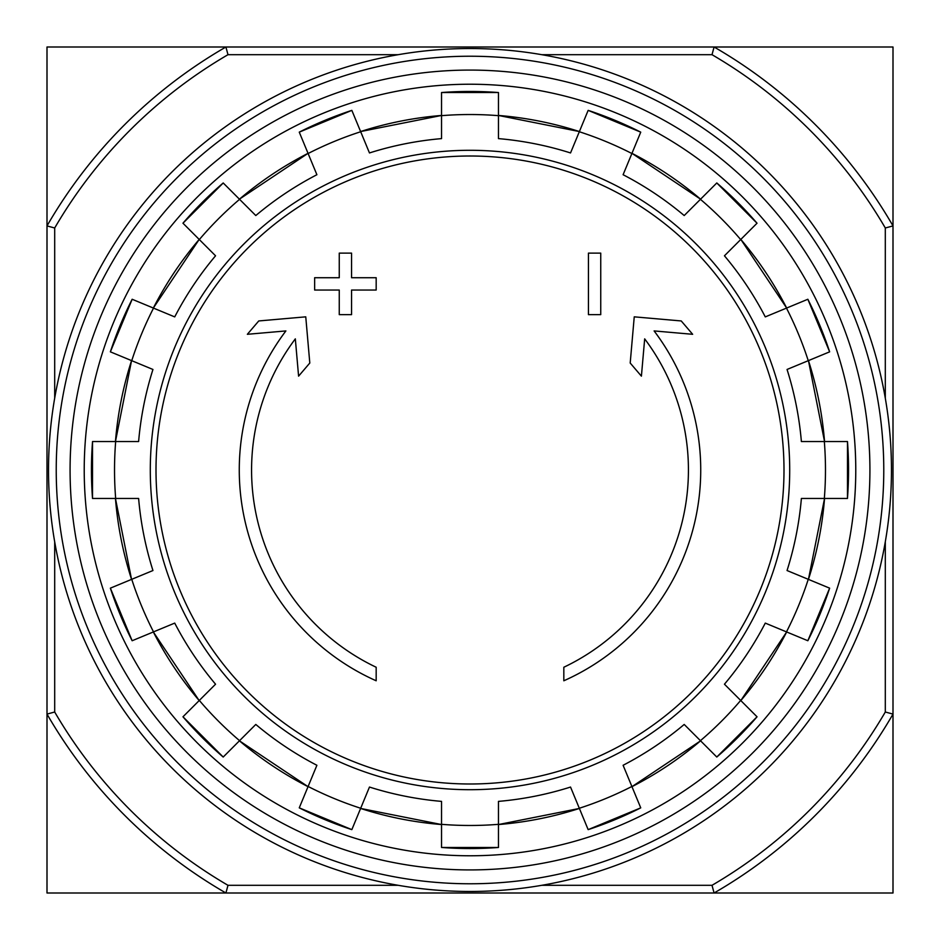 <?xml version="1.0" encoding="UTF-8"?>
<svg xmlns="http://www.w3.org/2000/svg" width="940" height="940" viewBox="0 0 940 940"><rect width="100%" height="100%" fill="white"/><g stroke="black" fill="none" stroke-linecap="round" stroke-linejoin="round"><path stroke-width="1.41" d="M541.757 54.696L712.015 54.696L714.083 47A488.377 488.377 0 0 1 893 225.917L893 47L47 47L47 893L225.917 893A488.377 488.377 0 0 1 47 714.083L54.696 712.015L54.696 541.757M376.176 680.783A230.723 230.723 0 0 1 285.889 330.927L247.349 334.299L258.759 320.951L305.759 316.839L309.801 363.028L298.591 376.153L295.325 338.858A218.421 218.421 0 0 0 376.176 667.247L376.176 680.783M563.824 667.247L563.824 680.783A230.723 230.723 0 0 0 654.111 330.927L692.651 334.299L681.241 320.951L634.241 316.839L630.2 363.028L641.409 376.153L644.675 338.858A218.421 218.421 0 0 1 563.824 667.247M588.44 314.642L600.742 314.642L600.742 253.118L588.44 253.118L588.44 314.642M339.258 290.037L339.258 314.642L351.56 314.642L351.56 290.037L376.176 290.037L376.176 277.723L351.56 277.723L351.56 253.118L339.258 253.118L339.258 277.723L314.642 277.723L314.642 290.037L339.258 290.037M110.368 351.842A378.538 378.538 0 0 1 132.152 299.261L110.368 351.83L152.95 369.467A332.607 332.607 0 0 0 138.615 441.541L92.531 441.541L92.519 498.459A378.538 378.538 0 0 1 92.531 441.541M92.531 498.459L138.615 498.459A332.607 332.607 0 0 0 152.95 570.533L110.368 588.158L132.141 640.739A378.538 378.538 0 0 1 110.368 588.158M132.152 640.739L174.722 623.102A332.607 332.607 0 0 0 215.554 684.202L182.971 716.785L223.203 757.041A378.538 378.538 0 0 1 182.971 716.785M223.215 757.029L255.797 724.446L239.43 740.814L308.038 786.663A355.684 355.684 0 0 1 239.43 740.814M255.797 724.446A332.607 332.607 0 0 0 316.897 765.278L299.261 807.848L351.83 829.632A378.538 378.538 0 0 1 299.261 807.848M351.842 829.632L369.467 787.05A332.607 332.607 0 0 0 441.541 801.385L441.541 847.469L498.459 847.481A378.538 378.538 0 0 1 441.541 847.469M498.459 847.469L498.459 801.385A332.607 332.607 0 0 0 570.533 787.05L588.158 829.632L640.739 807.86A378.538 378.538 0 0 1 588.158 829.632M640.739 807.848L623.102 765.278A332.607 332.607 0 0 0 684.202 724.446L716.785 757.029L757.041 716.797A378.538 378.538 0 0 1 716.785 757.029M757.029 716.785L724.446 684.202L740.814 700.57L786.663 631.962A355.684 355.684 0 0 1 740.814 700.57M724.446 684.202A332.607 332.607 0 0 0 765.278 623.102L807.848 640.739L829.632 588.17A378.538 378.538 0 0 1 807.848 640.739M829.632 588.158L787.05 570.533A332.607 332.607 0 0 0 801.385 498.459L847.469 498.459L847.481 441.541A378.538 378.538 0 0 1 847.469 498.459M847.469 441.541L801.385 441.541A332.607 332.607 0 0 0 787.05 369.467L829.632 351.842A378.538 378.538 0 0 0 807.848 299.261L829.632 351.83M807.848 299.261L765.278 316.897A332.607 332.607 0 0 0 724.446 255.797L757.029 223.215L716.797 182.959A378.538 378.538 0 0 1 757.029 223.215M716.785 182.971L684.202 215.554L700.57 199.186L631.962 153.338A355.684 355.684 0 0 1 700.57 199.186M684.202 215.554A332.607 332.607 0 0 0 623.102 174.722L640.739 132.152L588.17 110.368A378.538 378.538 0 0 1 640.739 132.152M588.158 110.368L570.533 152.95A332.607 332.607 0 0 0 498.459 138.615L498.459 92.531A378.538 378.538 0 0 0 441.541 92.531L498.459 92.519M441.541 92.531L441.541 138.615A332.607 332.607 0 0 0 369.467 152.95L351.842 110.368L299.261 132.141A378.538 378.538 0 0 1 351.842 110.368M299.261 132.152L316.897 174.722A332.607 332.607 0 0 0 255.797 215.554L223.215 182.971L182.959 223.203A378.538 378.538 0 0 1 223.215 182.971M182.971 223.215L215.554 255.797L199.186 239.43L153.338 308.038A355.684 355.684 0 0 1 199.186 239.43M215.554 255.797A332.607 332.607 0 0 0 174.722 316.897L132.152 299.261M885.304 541.757L885.304 712.015A480.681 480.681 0 0 1 712.015 885.304L714.083 893L893 893L893 714.083A488.377 488.377 0 0 1 714.083 893L225.917 893L227.985 885.304A480.681 480.681 0 0 1 54.696 712.015M712.015 54.696A480.681 480.681 0 0 1 885.304 227.985L893 225.917L893 714.083L885.304 712.015M712.015 885.304L541.757 885.304M398.243 885.304L227.985 885.304M54.696 398.243L54.696 227.985L47 225.917A488.377 488.377 0 0 1 225.917 47L227.985 54.696L398.243 54.696M885.304 227.985L885.304 398.243M54.696 227.985A480.681 480.681 0 0 1 227.985 54.696M84.224 470A385.776 385.776 0 0 1 662.888 135.912A385.776 385.776 0 0 1 662.888 804.088A385.776 385.776 0 0 1 84.224 470M70.077 470A399.923 399.923 0 0 1 669.962 123.657A399.923 399.923 0 0 1 669.962 816.343A399.923 399.923 0 0 1 70.077 470M891.461 470A421.461 421.461 0 0 0 259.264 104.998A421.461 421.461 0 0 0 259.264 835.002A421.461 421.461 0 0 0 891.461 470M883.776 470A413.776 413.776 0 0 0 263.118 111.66A413.776 413.776 0 0 0 263.118 828.34A413.776 413.776 0 0 0 883.776 470M470 156.005A313.995 313.995 0 0 1 783.995 470A313.995 313.995 0 0 1 470 783.995A313.995 313.995 0 0 1 156.005 470A313.995 313.995 0 0 1 470 156.005M150.294 470A319.706 319.706 0 0 1 629.847 193.123A319.706 319.706 0 0 1 629.847 746.877A319.706 319.706 0 0 1 150.294 470M131.741 360.69A355.473 355.473 0 0 1 153.525 308.109M115.667 498.459A355.473 355.473 0 0 1 115.667 441.541M153.525 631.891A355.473 355.473 0 0 1 131.741 579.31M239.571 740.673A355.473 355.473 0 0 1 199.327 700.429M360.69 808.259A355.473 355.473 0 0 1 308.109 786.475M498.459 824.333A355.473 355.473 0 0 1 441.541 824.333M631.891 786.475A355.473 355.473 0 0 1 579.31 808.259M740.673 700.429A355.473 355.473 0 0 1 700.429 740.673M808.259 579.31A355.473 355.473 0 0 1 786.475 631.891M824.333 441.541A355.473 355.473 0 0 1 824.333 498.459M786.475 308.109A355.473 355.473 0 0 1 808.259 360.69M700.429 199.327A355.473 355.473 0 0 1 740.673 239.571M579.31 131.741A355.473 355.473 0 0 1 631.891 153.525M441.541 115.667A355.473 355.473 0 0 1 498.459 115.667M308.109 153.525A355.473 355.473 0 0 1 360.69 131.741M199.327 239.571A355.473 355.473 0 0 1 239.571 199.327M441.541 824.545A355.684 355.684 0 0 1 360.619 808.447L441.541 824.545M579.381 808.447A355.684 355.684 0 0 1 498.459 824.545L579.393 808.447M700.57 740.814A355.684 355.684 0 0 1 631.962 786.663L700.582 740.826M824.545 498.459A355.684 355.684 0 0 1 808.447 579.381L824.545 498.459M808.447 360.619A355.684 355.684 0 0 1 824.545 441.541L808.447 360.607M740.814 239.43A355.684 355.684 0 0 1 786.663 308.038L740.826 239.418M360.619 131.553A355.684 355.684 0 0 1 441.541 115.456L360.607 131.553M239.43 199.186A355.684 355.684 0 0 1 308.038 153.338L239.418 199.174M115.456 441.541A355.684 355.684 0 0 1 131.553 360.619L115.456 441.541M131.553 579.381A355.684 355.684 0 0 1 115.456 498.459L131.553 579.393M199.186 700.57A355.684 355.684 0 0 1 153.338 631.962L199.174 700.582M498.459 115.456A355.684 355.684 0 0 1 579.381 131.553L498.459 115.456"/></g></svg>
